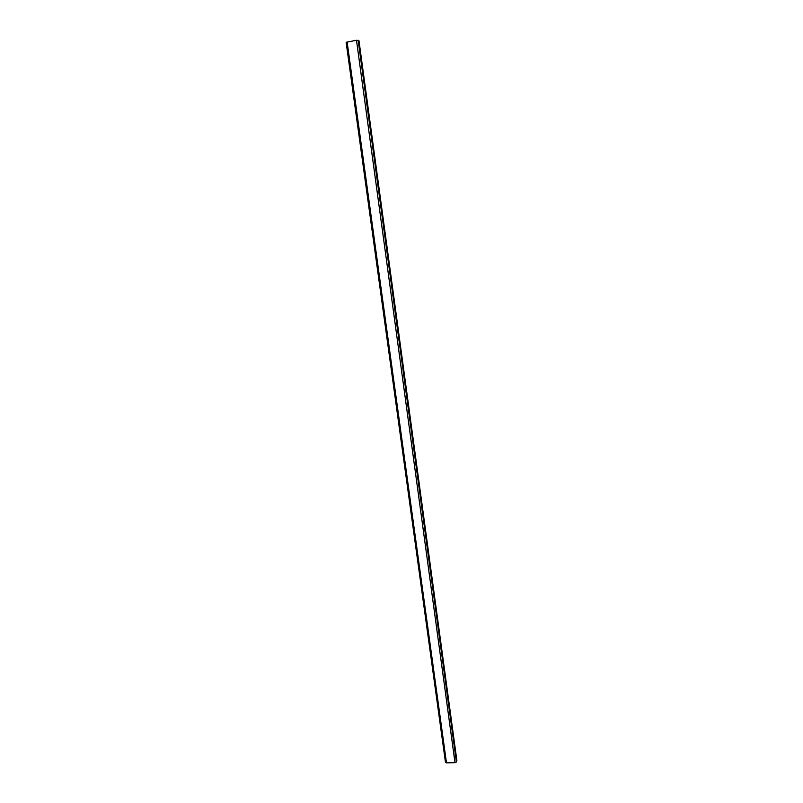 <?xml version="1.0" encoding="UTF-8"?>
<svg xmlns="http://www.w3.org/2000/svg" width="803" height="803" viewBox="0 0 803 803"><rect width="100%" height="100%" fill="white"/><g stroke="black" fill="none" stroke-linecap="round" stroke-linejoin="round"><path stroke-width="1.2" d="M358.941 40.742L356.482 40.26L346.133 42.308L444.591 755.994L445.585 756.416L347.127 41.947M444.651 756.125L445.484 762.418L446.468 762.85L454.99 762.679L456.395 762.047L456.817 760.411M455.943 753.987L358.921 40.632M456.857 760.682L455.984 754.258M456.395 762.047L358.138 40.21M446.468 762.85L445.585 756.416M454.99 762.679L356.482 40.26M455.512 755.613L454.117 756.235M358.971 40.682L456.867 760.541M346.133 42.308L445.484 762.418"/></g></svg>
